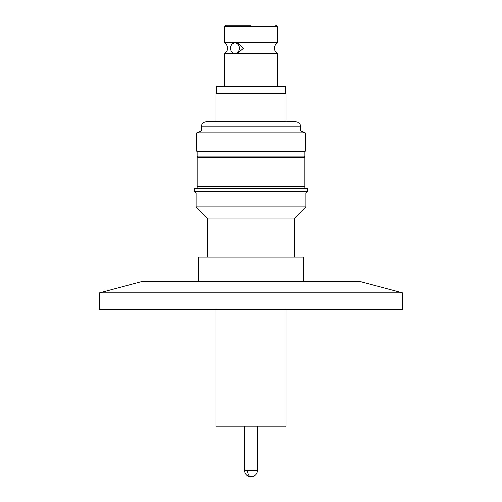 <?xml version="1.0" encoding="UTF-8"?>
<svg xmlns="http://www.w3.org/2000/svg" width="502" height="502" viewBox="0 0 502 502"><rect width="100%" height="100%" fill="white"/><g stroke="black" fill="none" stroke-linecap="round" stroke-linejoin="round"><path stroke-width="0.75" d="M251 25.1L225.963 25.1L251 25.1M251 42.588L277.437 42.588C273.502 46.316 273.502 50.043 277.437 53.77L224.563 53.77C228.498 50.043 228.498 46.316 224.563 42.588L251 42.588M251 121.854L295.76 121.854L206.24 121.854L285.971 121.854L285.971 93.359L216.029 93.359L216.029 121.854L206.24 121.854C203.272 122.149 201.641 123.781 201.346 126.749L300.654 126.749L300.654 130.896L305.272 132.804L305.272 151.227L196.728 151.227L196.728 132.804L305.272 132.804M216.029 309.565L216.029 426.261L285.971 426.261L285.971 309.565M230.418 48.179A5.246 4.468 90 0 1 234.886 42.934A5.246 4.468 90 0 1 239.354 48.179A5.246 4.468 90 0 1 234.886 53.425A5.246 4.468 90 0 1 230.418 48.179M234.886 53.425L237.408 53.425L243.508 48.179L237.408 42.934L234.886 42.934M216.381 93.359L216.381 86.225L285.619 86.225L285.619 93.359M402.416 309.565L99.584 309.565L99.584 292.779L402.416 292.779L402.416 309.565M402.416 292.779L360.656 281.591L141.344 281.591L99.584 292.779M303.246 281.591L303.246 257.112L198.754 257.112L198.754 281.591M201.346 126.749L201.346 130.896L300.654 130.896M294.712 257.112L294.712 218.119L207.288 218.119L196.1 206.924L196.1 192.937L194.494 191.331L307.506 191.331L305.9 192.937L196.1 192.937M294.712 218.119L305.9 206.924L196.1 206.924M197.844 151.227L197.844 156.122L304.156 156.122L304.852 157.245L304.852 186.041L197.148 186.041L197.148 157.245L304.852 157.245M307.506 191.331L307.506 188.363L194.494 188.363L194.494 191.331M197.148 186.041L197.844 186.474L304.156 186.474L304.852 186.041M224.563 42.588L224.563 26.499L277.437 26.499L276.037 25.1L275.265 25.1M300.654 126.749C300.359 123.781 298.728 122.149 295.76 121.854L285.971 121.854M251 476.9A6.576 3.445 -90 0 1 247.555 470.324L257.576 470.324C257.181 474.315 254.985 476.505 251 476.9C247.015 476.505 244.819 474.315 244.424 470.324L247.555 470.324M257.576 426.261L257.576 470.324M244.424 426.261L244.424 470.324M224.563 26.499L225.963 25.1M277.437 42.588L277.437 26.499M277.437 86.225L277.437 53.77M304.156 151.227L304.156 156.122M305.9 206.924L305.9 192.937M304.156 186.474L304.156 188.363M224.563 86.225L224.563 53.77M201.346 130.896L196.728 132.804M207.288 257.112L207.288 218.119M197.844 156.122L197.148 157.245M197.844 186.474L197.844 188.363"/></g></svg>
